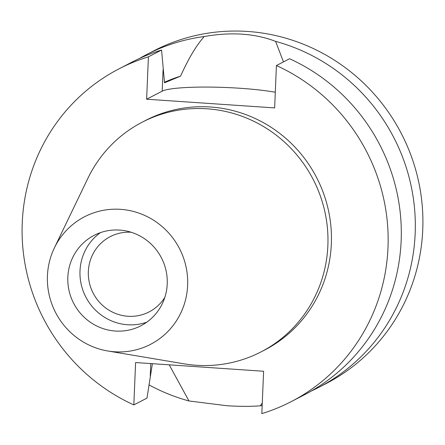 <?xml version="1.0" encoding="UTF-8"?>
<svg xmlns="http://www.w3.org/2000/svg" width="445" height="445" viewBox="0 0 445 445"><rect width="100%" height="100%" fill="white"/><g stroke="black" fill="none" stroke-linecap="round" stroke-linejoin="round"><path stroke-width="0.67" d="M47.431 275.794A71.817 69.715 62.6 0 1 54.379 247.904A71.817 69.715 62.6 0 1 134.668 211.781A71.817 69.715 62.6 0 1 187.634 285.323A71.817 69.715 62.6 0 1 107.712 350.972A71.817 69.715 62.6 0 1 47.431 275.794M67.835 277.179A50.908 49.417 -117.4 0 0 91.036 322.714A50.908 49.417 -117.4 0 0 140.926 325.773A50.908 49.417 -117.4 0 0 167.225 283.938A50.908 49.417 -117.4 0 0 144.024 238.403A50.908 49.417 -117.4 0 0 94.134 235.344A50.908 49.417 -117.4 0 0 67.835 277.179M54.379 247.904L87.932 178.239A129.311 125.523 62.6 0 1 142.216 122.186A129.311 125.523 62.6 0 1 268.947 129.957A129.311 125.523 62.6 0 1 327.865 245.612A129.311 125.523 62.6 0 1 261.076 351.878A129.311 125.523 62.6 0 1 183.969 363.815L107.712 350.972M261.076 351.878L264.553 350.076A129.311 125.523 -117.4 0 0 331.341 243.816A129.311 125.523 -117.4 0 0 272.418 128.154A129.311 125.523 -117.4 0 0 145.687 120.384L142.216 122.186M146.633 99.213L274.643 107.913L276.417 65.543A187.351 181.866 62.6 0 1 387.99 247.665A187.351 181.866 62.6 0 1 291.225 401.624A187.351 181.866 62.6 0 1 261.832 413.622L263.607 371.252L135.597 362.547L133.823 404.917A187.351 181.866 62.6 0 1 22.25 222.8A187.351 181.866 62.6 0 1 119.015 68.842A187.351 181.866 62.6 0 1 148.413 56.843L146.633 99.213L162.191 91.164A65.571 7.993 -177.6 0 1 240.183 88.277A65.571 7.993 -177.6 0 1 275.299 92.243M148.413 56.843L161.563 50.035L164.539 82.803L180.553 76.156A154.765 150.238 -117.4 0 0 164.466 82.264M133.823 404.917L146.972 398.114L152.379 363.687M161.563 50.035A187.351 181.866 -117.4 0 0 132.165 62.033L119.015 68.842M291.225 401.624L304.374 394.821A187.351 181.866 -117.4 0 0 401.145 240.856A187.351 181.866 -117.4 0 0 289.573 58.74L276.417 65.543M283.476 61.894L275.611 41.379C254.918 33.414 231.133 31.795 204.244 36.529C196.462 45.19 188.569 58.401 180.553 76.156M139.257 58.568A187.351 181.866 62.6 0 1 146.183 54.78A187.351 181.866 62.6 0 1 204.244 36.529M262.172 405.562A187.351 181.866 62.6 0 1 260.336 405.818C250.813 406.546 239.66 406.519 226.878 405.734L188.969 400.967A187.351 181.866 62.6 0 1 148.947 384.847M188.969 400.967L169.217 364.833M260.336 405.818L262.277 402.986M275.611 41.379A187.351 181.866 62.6 0 1 415.163 233.603A187.351 181.866 62.6 0 1 318.392 387.567L325.985 383.635A187.351 181.866 -117.4 0 0 422.75 229.676A187.351 181.866 -117.4 0 0 337.382 62.111A187.351 181.866 -117.4 0 0 153.775 50.852L146.183 54.78M318.392 387.567A187.351 181.866 62.6 0 1 311.305 391.033M131.13 232.24A42.358 41.118 -117.4 0 0 110.227 236.645A42.358 41.118 -117.4 0 0 88.349 271.45A42.358 41.118 -117.4 0 0 107.651 309.336A42.358 41.118 -117.4 0 0 149.164 311.884A42.358 41.118 -117.4 0 0 164.834 297.366M146.783 322.191A50.908 49.417 62.6 0 1 80 270.883A50.908 49.417 62.6 0 1 100.442 232.629M162.191 91.164L163.093 69.615M150.249 376.047L150.772 363.582"/></g></svg>
